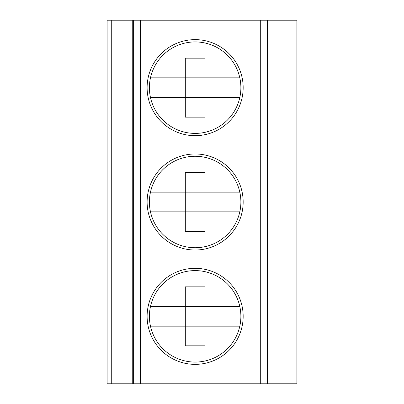 <?xml version="1.0" encoding="UTF-8"?>
<svg xmlns="http://www.w3.org/2000/svg" width="404" height="404" viewBox="0 0 404 404"><rect width="100%" height="100%" fill="white"/><g stroke="black" fill="none" stroke-linecap="round" stroke-linejoin="round"><path stroke-width="0.61" d="M140.501 383.8L133.643 383.8L133.643 20.2L140.501 20.2L140.501 383.8L260.701 383.8L260.701 20.2L140.501 20.2M111.272 383.8L107.095 383.8L107.095 20.2L111.272 20.2L111.272 383.8L132.254 383.8L132.254 20.2L111.272 20.2M267.458 383.8L296.905 383.8L296.905 20.2L267.458 20.2L267.458 383.8L260.701 383.8M132.254 20.2L133.643 20.2L133.643 383.8L132.254 383.8M195.142 135.683A48.02 48.02 0 0 1 153.55 63.65A48.02 48.02 0 0 1 236.729 63.65A48.02 48.02 0 0 1 195.142 135.683M195.142 268.317A48.02 48.02 0 0 0 147.117 316.342A48.02 48.02 0 0 0 195.142 364.363A48.02 48.02 0 0 0 243.163 316.342A48.02 48.02 0 0 0 195.142 268.317M195.142 153.98A48.02 48.02 0 0 0 147.117 202A48.02 48.02 0 0 0 195.142 250.02A48.02 48.02 0 0 0 243.163 202A48.02 48.02 0 0 0 195.142 153.98M260.701 20.2L267.458 20.2M204.974 97.495L239.809 97.495A45.738 45.738 0 0 1 150.475 97.495L204.974 97.495L204.974 117.16L185.31 117.16L185.31 58.161L204.974 58.161L204.974 97.495M150.475 97.495A45.738 45.738 0 0 1 195.142 41.925A45.738 45.738 0 0 1 239.809 97.495M150.475 77.826L239.809 77.826M204.974 211.832L239.809 211.832A45.738 45.738 0 0 1 150.475 211.832L204.974 211.832L204.974 231.502L185.31 231.502L185.31 172.498L204.974 172.498L204.974 211.832M150.475 211.832A45.738 45.738 0 0 1 195.142 156.262A45.738 45.738 0 0 1 239.809 211.832M150.475 192.168L239.809 192.168M204.974 326.174L239.809 326.174A45.738 45.738 0 0 1 150.475 326.174L204.974 326.174L204.974 345.839L185.31 345.839L185.31 286.84L204.974 286.84L204.974 326.174M150.475 326.174A45.738 45.738 0 0 1 195.142 270.604A45.738 45.738 0 0 1 239.809 326.174M150.475 306.505L239.809 306.505M107.095 383.8L107.095 20.2"/></g></svg>
